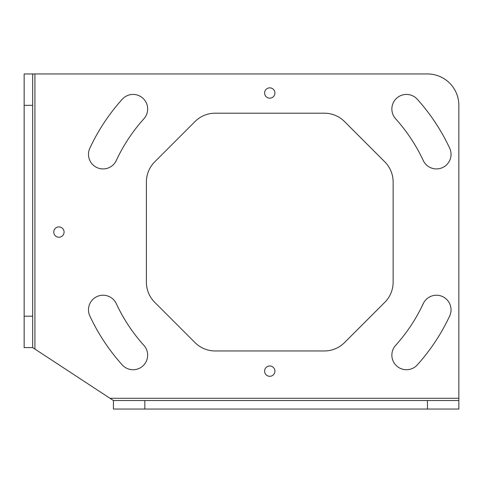 <?xml version="1.0" encoding="UTF-8"?>
<svg xmlns="http://www.w3.org/2000/svg" width="483" height="483" viewBox="0 0 483 483"><rect width="100%" height="100%" fill="white"/><g stroke="black" fill="none" stroke-linecap="round" stroke-linejoin="round"><path stroke-width="0.72" d="M427.449 73.947A31.401 31.401 0 0 1 458.85 105.348A31.401 31.401 0 0 0 427.449 73.947L32.675 73.947L32.675 347.597L34.915 349.064L34.915 73.947M32.675 347.597L24.15 347.597L24.15 73.947L32.675 73.947M458.85 409.053L427.449 409.053L427.449 400.534L458.85 400.534L458.85 409.053L458.85 105.348M458.85 398.288L110.003 398.288L113.42 400.534L34.915 349.064M427.449 409.053L113.42 409.053L113.42 400.534L427.449 400.534M53.758 232.081A5.156 5.156 0 0 0 58.92 237.238A5.156 5.156 0 0 0 64.076 232.081A5.156 5.156 0 0 0 58.92 226.919A5.156 5.156 0 0 0 53.758 232.081M264.606 371.149A5.156 5.156 0 0 0 269.762 376.305A5.156 5.156 0 0 0 274.924 371.149A5.156 5.156 0 0 0 269.762 365.987A5.156 5.156 0 0 0 264.606 371.149M264.606 93.014A5.156 5.156 0 0 0 269.762 98.17A5.156 5.156 0 0 0 274.924 93.014A5.156 5.156 0 0 0 269.762 87.852A5.156 5.156 0 0 0 264.606 93.014M324.359 113.197A28.485 28.485 0 0 1 344.5 121.541L384.788 161.829A28.485 28.485 0 0 1 393.132 181.97L393.132 282.187A28.485 28.485 0 0 1 384.788 302.328L344.5 342.616A28.485 28.485 0 0 1 324.359 350.96L215.17 350.96A28.485 28.485 0 0 1 195.023 342.616L154.741 302.328A28.485 28.485 0 0 1 146.397 282.187L146.397 181.97A28.485 28.485 0 0 1 154.741 161.829L195.023 121.541A28.485 28.485 0 0 1 215.17 113.197L324.359 113.197M423.247 160.507A14.581 14.581 0 0 0 442.621 167.559A14.581 14.581 0 0 0 449.673 148.184A198.507 198.507 0 0 0 417.282 99.25A14.581 14.581 0 0 0 396.694 98.17A14.581 14.581 0 0 0 395.613 118.764A169.352 169.352 0 0 1 423.247 160.507M143.91 118.764A14.581 14.581 0 0 0 142.835 98.17A14.581 14.581 0 0 0 122.241 99.25A198.507 198.507 0 0 0 89.85 148.184A14.581 14.581 0 0 0 96.902 167.559A14.581 14.581 0 0 0 116.282 160.507A169.352 169.352 0 0 1 143.91 118.764M395.613 345.393A14.581 14.581 0 0 0 396.694 365.987A14.581 14.581 0 0 0 417.282 364.906A198.507 198.507 0 0 0 449.673 315.973A14.581 14.581 0 0 0 442.621 296.598A14.581 14.581 0 0 0 423.247 303.65A169.352 169.352 0 0 1 395.613 345.393M116.282 303.65A14.581 14.581 0 0 0 96.902 296.598A14.581 14.581 0 0 0 89.85 315.973A198.507 198.507 0 0 0 122.241 364.906A14.581 14.581 0 0 0 142.835 365.987A14.581 14.581 0 0 0 143.91 345.393A169.352 169.352 0 0 1 116.282 303.65M24.15 316.196L32.675 316.196M24.15 105.348L32.675 105.348M144.828 409.053L144.828 400.534"/></g></svg>
